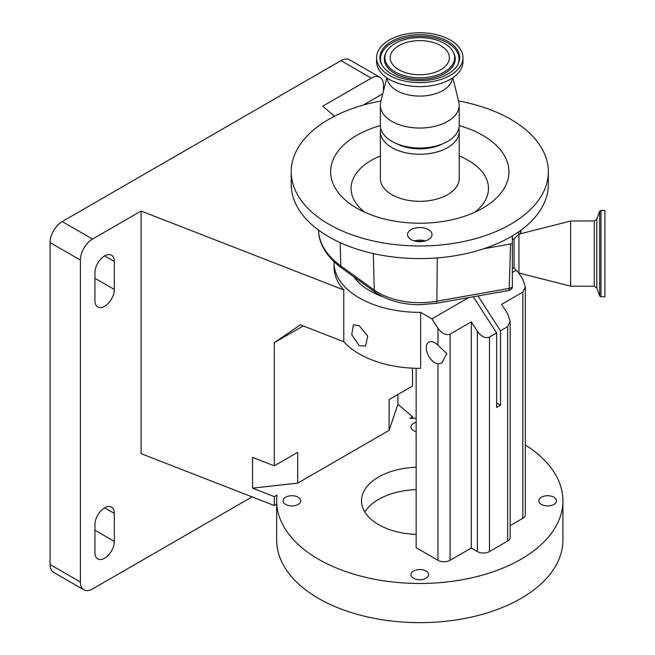 <?xml version="1.0" encoding="UTF-8"?>
<svg xmlns="http://www.w3.org/2000/svg" width="655" height="655" viewBox="0 0 655 655"><rect width="100%" height="100%" fill="white"/><g stroke="black" fill="none" stroke-linecap="round" stroke-linejoin="round"><path stroke-width="0.98" d="M510.564 244.012L483.734 248.753A128.568 74.228 0 0 0 512.349 235.874L512.349 286.865A5.142 3.054 1.7 0 1 509.205 288.413L510.564 244.012L512.349 243.455M340.191 242.653L340.78 265.914A5.142 3.275 125.8 0 0 341.779 268.124C324.184 255.106 318.584 240.827 318.592 230.478A101.206 58.434 0 0 0 340.78 265.914L374.234 290.042A58.352 33.692 0 0 0 419.781 302.675A58.352 33.692 0 0 0 436.86 301.202L509.205 288.413A5.142 1.228 80 0 1 508.599 290.533A5.142 5.142 0 0 0 512.349 287.676L512.349 286.865M512.349 235.874A128.568 74.228 0 0 0 548.35 184.358L548.35 171.766A128.568 74.228 0 0 0 458.549 100.993M381.014 100.993A128.568 74.228 0 0 0 291.213 171.766A128.568 74.228 0 0 0 419.781 245.985A128.568 74.228 0 0 0 548.35 171.766M291.213 171.766L291.213 184.358A128.568 74.228 0 0 0 419.781 258.586A128.568 74.228 0 0 0 483.734 248.753M419.781 241.679A12.248 7.074 0 0 0 432.03 234.605A12.248 7.074 0 0 0 419.781 227.539A12.248 7.074 0 0 0 407.533 234.605A12.248 7.074 0 0 0 419.781 241.679M380.358 125.604A89.137 51.467 0 0 0 356.754 208.151A89.137 51.467 0 0 0 419.781 223.224A89.137 51.467 0 0 0 482.817 208.151A89.137 51.467 0 0 0 459.204 125.604M414.222 240.909A12.248 7.074 180 0 1 419.781 240.131A12.248 7.074 180 0 1 425.349 240.909M380.727 128.372A39.423 22.761 0 0 0 380.358 131.499A39.423 22.761 0 0 0 419.781 154.261A39.423 22.761 0 0 0 459.212 131.499A39.423 22.761 0 0 0 458.836 128.372M396.652 143.682A34.281 19.797 0 0 0 419.781 148.865A34.281 19.797 0 0 0 442.911 143.682M386.761 77.757L380.752 102.057A39.423 22.761 0 0 0 380.358 105.275L380.358 125.252A39.423 22.761 0 0 0 419.781 148.014A39.423 22.761 0 0 0 459.212 125.252L459.212 105.275A39.423 22.761 0 0 0 458.811 102.057L452.801 77.757M380.358 105.275A39.423 22.761 0 0 0 419.781 128.044A39.423 22.761 0 0 0 459.212 105.275M387.244 78.084A32.57 18.807 0 0 0 419.781 96.088A32.57 18.807 0 0 0 452.327 78.084M376.584 57.689L376.584 61.676A43.197 24.939 0 0 0 419.781 86.616A43.197 24.939 0 0 0 462.979 61.676L462.979 57.689A43.197 24.939 0 0 0 419.781 32.75A43.197 24.939 0 0 0 376.584 57.689A43.197 24.939 0 0 0 419.781 82.628A43.197 24.939 0 0 0 462.979 57.689M419.781 80.712A39.881 23.023 0 0 0 457.91 64.436A39.881 23.023 0 0 0 419.781 34.666A39.881 23.023 0 0 0 381.652 64.436A39.881 23.023 0 0 0 419.781 80.712M419.781 37.564A34.862 20.125 0 0 0 386.45 51.794A34.862 20.125 0 0 0 419.781 77.814A34.862 20.125 0 0 0 453.113 51.794A34.862 20.125 0 0 0 419.781 37.564M419.781 74.76A29.573 17.071 0 0 0 449.355 57.689A29.573 17.071 0 0 0 419.781 40.618A29.573 17.071 0 0 0 390.208 57.689A29.573 17.071 0 0 0 419.781 74.76M422.581 241.49A10.284 5.936 0 0 0 416.981 241.49M518.703 234.4L518.801 231.698M512.349 267.731L514.06 268.141L514.06 239.042L518.948 234.154L570.636 221.022L594.241 220.94L594.241 286.251L596.82 288.053L596.82 219.13L599.702 211.213L599.702 295.978L596.82 288.053M514.06 268.141L518.948 273.029L518.948 234.154M518.948 273.029L570.636 286.161L570.636 221.022M600.987 210.394L604.917 210.394L604.917 296.789L600.987 296.789L600.987 210.394L599.702 211.213M512.349 272.423L516.148 270.228M514.494 268.575L513.528 268.018M334.091 261.771A85.707 49.485 0 0 0 334.075 262.876A85.707 49.485 0 0 0 359.177 297.869A85.707 49.485 0 0 0 420.641 312.361L431.907 318.862L468.792 297.566M353.741 276.746A71.141 41.068 0 0 0 369.477 290.517L370.689 291.221A69.422 40.086 0 0 0 383.003 296.871M420.641 312.361L420.641 368.347A85.707 49.485 0 0 1 359.177 353.856A85.707 49.485 0 0 1 343.785 341.746L343.785 289.96A85.707 49.485 180 0 1 334.075 267.076L334.075 262.876M359.177 325.658L353.364 324.872L351.71 334.566L359.177 345.66L365.613 346.086L367.709 336.146L359.177 325.658M383.421 91.282L383.421 85.125A17.145 9.899 120 0 0 379.867 77.282A17.145 9.899 120 0 0 371.295 78.125L322.702 106.184L334.451 116.238M371.295 78.125L340.993 60.628L62.209 221.586L92.511 239.083A17.145 9.899 120 0 0 80.385 260.076L80.385 582A17.145 9.899 120 0 0 83.938 589.844A17.145 9.899 120 0 0 92.511 589.001L252.077 496.875M276.647 504.17L274.298 505.529L141.103 453.661L141.103 211.033L92.511 239.083M141.103 211.033L343.785 289.96M80.385 260.076L50.083 242.587A17.145 9.899 -60 0 1 62.209 221.586M50.083 242.587L50.083 564.504L80.385 582M83.938 589.844L53.636 572.347A17.145 9.899 -60 0 1 50.083 564.504M340.993 60.628A17.145 9.899 -60 0 1 349.565 59.785L379.867 77.282M104.628 255.884A13.714 7.917 120 0 0 94.934 272.677L94.934 300.67A13.714 7.917 120 0 0 97.775 306.949A13.714 7.917 120 0 0 108.337 303.273A13.714 7.917 120 0 0 114.33 289.469L114.33 261.476A13.714 7.917 120 0 0 111.489 255.204A13.714 7.917 120 0 0 104.628 255.884L114.33 261.476M104.628 507.822A13.714 7.917 120 0 0 94.934 524.614L94.934 552.607A13.714 7.917 120 0 0 97.775 558.887A13.714 7.917 120 0 0 108.337 555.211A13.714 7.917 120 0 0 114.33 541.407L114.33 513.414A13.714 7.917 120 0 0 111.489 507.142A13.714 7.917 120 0 0 104.628 507.822L114.33 513.414M274.298 505.529L274.298 496.637L276.991 495.082A143.134 82.636 0 0 0 276.647 500.821A143.134 82.636 0 0 0 318.567 559.255A143.134 82.636 0 0 0 474.556 577.17A143.134 82.636 0 0 0 562.915 500.821A143.134 82.636 0 0 0 525.326 444.999M412.544 418.283L412.544 416.826L409.842 418.381A143.134 82.636 0 0 1 416.146 418.209M276.647 500.821L276.647 540.007A143.134 82.636 0 0 0 318.567 598.441A143.134 82.636 0 0 0 474.556 616.355A143.134 82.636 0 0 0 562.915 540.007L562.915 500.821M416.146 422.336A8.834 5.101 0 0 0 410.947 426.986A8.834 5.101 0 0 0 413.534 430.597A8.834 5.101 0 0 0 416.146 431.637M298.148 497.21A8.834 5.101 0 0 0 288.519 496.105A8.834 5.101 0 0 0 283.066 500.821A8.834 5.101 0 0 0 285.654 504.424A8.834 5.101 0 0 0 295.282 505.529A8.834 5.101 0 0 0 300.743 500.821A8.834 5.101 0 0 0 298.148 497.21M426.028 571.045A8.834 5.101 0 0 0 416.4 569.94A8.834 5.101 0 0 0 410.947 574.648A8.834 5.101 0 0 0 413.534 578.259A8.834 5.101 0 0 0 423.163 579.364A8.834 5.101 0 0 0 428.616 574.648A8.834 5.101 0 0 0 426.028 571.045M553.909 497.21A8.834 5.101 0 0 0 544.28 496.105A8.834 5.101 0 0 0 538.828 500.821A8.834 5.101 0 0 0 541.415 504.424A8.834 5.101 0 0 0 551.043 505.529A8.834 5.101 0 0 0 556.496 500.821A8.834 5.101 0 0 0 553.909 497.21M416.146 489.629A58.287 33.651 0 0 0 364.819 512.014M416.146 534.406A58.287 33.651 180 0 1 378.574 524.614A58.287 33.651 180 0 1 361.503 500.821A58.287 33.651 180 0 1 416.146 467.236M274.298 496.637L252.576 488.18L252.576 457.386L274.298 465.844L274.298 342.663L300.35 324.831L343.785 341.746M274.298 465.844L297.714 452.327L297.714 483.12L252.576 488.18M412.544 368.175L412.544 386.032L389.119 399.55L389.119 430.343L297.714 483.12M274.298 342.663L303.232 325.953M389.119 430.343L397.896 404.282L397.896 394.49M397.896 404.282L412.544 416.826M437.966 363.918A12.248 7.074 60 0 1 434.936 362.805A12.248 7.074 60 0 1 426.937 352.013A12.248 7.074 60 0 1 428.812 342.197A12.248 7.074 60 0 1 434.936 342.802A12.248 7.074 60 0 1 437.966 345.185L446.767 353.626L441.904 362.919L437.966 363.918L437.966 560.303L416.146 547.703L416.146 368.306M431.907 318.862L437.966 328.237C442.002 333.665 446.047 335.622 450.083 334.107L471.297 321.859L471.297 548.055L450.083 560.303A8.572 4.945 180 0 1 437.966 560.303M471.297 321.859L477.356 331.233C481.4 336.662 485.437 338.619 489.482 337.104L496.646 332.969L496.646 407.451L500.494 405.232L496.646 403.005M477.986 295.937L500.494 330.742L507.658 326.608L510.171 321.384L510.171 537.558A8.572 4.945 180 0 1 507.658 541.055L489.482 551.559A8.572 4.945 180 0 1 477.356 551.559L471.297 548.055M510.171 321.384L507.658 313.737L501.599 304.362L522.813 292.122L525.326 286.898L522.813 279.251L518.498 272.578M522.813 292.122L522.813 518.318A8.572 4.945 180 0 0 525.326 514.814L525.326 286.898M522.813 518.318L510.171 525.613M500.494 330.742L500.494 405.232M473.246 296.781L496.646 332.969M369.477 290.517A71.141 41.068 0 0 0 381.423 296.068M520.627 233.729L520.741 230.314M520.971 230.478L520.733 233.704A101.206 58.434 0 0 0 520.971 230.478L520.987 230.134M437.27 257.898L436.86 301.202A5.142 1.228 80 0 1 436.246 303.314L419.781 304.739C401.957 304.575 387.105 300.408 375.233 292.245A5.142 3.275 125.8 0 1 374.234 290.042L373.309 253.567M380.358 155.98A68.693 39.66 0 0 0 364.925 212.326M380.358 131.499L380.358 178.561A39.423 22.761 0 0 0 419.781 201.322A39.423 22.761 0 0 0 459.212 178.561L459.212 131.499M457.608 64.984A39.267 22.671 0 0 0 419.781 36.221A39.267 22.671 0 0 0 381.955 64.984M386.45 51.794L385.869 52.891A35.468 20.477 0 0 0 419.781 79.37A35.468 20.477 0 0 0 453.694 52.891L453.113 51.794M474.638 212.326A68.693 39.66 0 0 0 459.212 155.98M94.934 530.214L114.33 541.407M94.934 278.277L114.33 289.469M437.966 328.237L437.966 345.185M450.083 334.107L450.083 560.303M477.356 331.233L477.356 551.559M489.482 337.104L489.482 551.559M507.658 326.608L507.658 541.055M363.107 105.136L382.807 93.763M375.233 292.245L341.779 268.124M508.599 290.533L436.246 303.314M512.349 239.452L514.06 239.042M600.987 296.789L599.702 295.978M596.82 219.13L594.241 220.94M570.636 286.161L594.241 286.251"/></g></svg>
